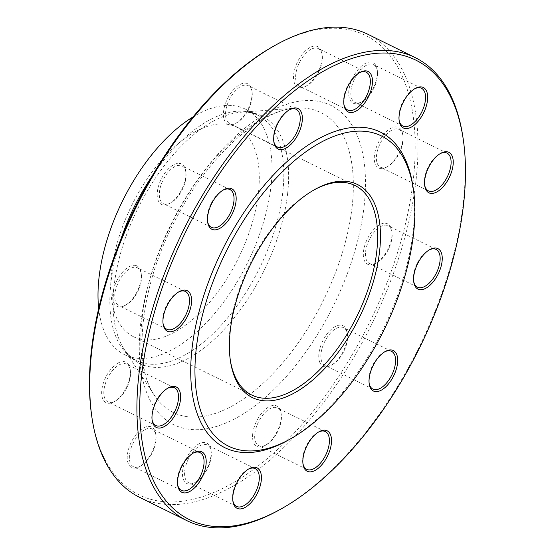 <?xml version="1.0" encoding="UTF-8"?>
<svg xmlns="http://www.w3.org/2000/svg" width="555" height="555" viewBox="0 0 555 555"><rect width="100%" height="100%" fill="white"/><g stroke="black" fill="none" stroke-linecap="round" stroke-linejoin="round"><path stroke-width="0.42" stroke-dasharray="2.77 2.08" d="M139.7 497.377A258.13 131.542 116.2 0 0 306.02 424.11A258.13 131.542 116.2 0 0 416.056 180.084A258.13 131.542 116.2 0 0 368.027 34.348M462.912 137.043A258.13 131.542 -63.8 0 1 463.245 203.352A258.13 131.542 -63.8 0 1 278.936 510.135M314.234 189.824A116.786 59.51 116.2 0 0 313.381 190.296A116.786 59.51 116.2 0 0 229.992 329.087A116.786 59.51 116.2 0 0 230.145 359.092A116.786 59.51 116.2 0 0 230.297 360.056M258.394 193.105A116.786 59.51 116.2 0 0 236.666 127.171A116.786 59.51 116.2 0 0 131.639 205.593A116.786 59.51 116.2 0 0 133.367 336.656A116.786 59.51 116.2 0 0 208.611 303.509A116.786 59.51 116.2 0 0 258.394 193.105M287.525 440.517A175.928 89.653 116.2 0 0 413.142 231.435A175.928 89.653 116.2 0 0 412.913 186.237M319 70.145A22.554 11.495 116.2 0 0 321.983 53.613A22.554 11.495 116.2 0 0 306.88 49.568A22.554 11.495 116.2 0 0 293.498 76.694A22.554 11.495 116.2 0 0 305.902 86.212A22.554 11.495 116.2 0 0 319 70.145M368.229 96.043A22.554 11.495 116.2 0 0 377.206 69.646A22.554 11.495 116.2 0 0 362.103 65.601A22.554 11.495 116.2 0 0 348.727 92.727A22.554 11.495 116.2 0 0 361.132 102.245A22.554 11.495 116.2 0 0 368.229 96.043M386.391 167.249A22.554 11.495 116.2 0 0 386.682 167.09A22.554 11.495 116.2 0 0 402.757 134.49A22.554 11.495 116.2 0 0 387.751 130.369A22.554 11.495 116.2 0 0 374.285 157.329A22.554 11.495 116.2 0 0 386.391 167.249M368.638 264.666A22.554 11.495 116.2 0 0 375.707 263.375A22.554 11.495 116.2 0 0 391.781 230.769A22.554 11.495 116.2 0 0 370.393 233.731A22.554 11.495 116.2 0 0 368.638 264.666M319.708 362.207A22.554 11.495 116.2 0 0 331.162 365.294A22.554 11.495 116.2 0 0 347.236 332.688A22.554 11.495 116.2 0 0 329.288 331.314A22.554 11.495 116.2 0 0 319.708 362.207M252.726 433.726A22.554 11.495 116.2 0 0 264.964 445.54A22.554 11.495 116.2 0 0 281.038 412.941A22.554 11.495 116.2 0 0 266.809 408.223A22.554 11.495 116.2 0 0 252.726 433.726M185.634 460.06A22.554 11.495 116.2 0 0 183.469 479.659A22.554 11.495 116.2 0 0 194.867 482.614A22.554 11.495 116.2 0 0 210.942 450.015A22.554 11.495 116.2 0 0 200.424 443.181A22.554 11.495 116.2 0 0 185.634 460.06M136.405 434.156A22.554 11.495 116.2 0 0 127.324 459.713A22.554 11.495 116.2 0 0 139.638 466.582A22.554 11.495 116.2 0 0 155.712 433.982A22.554 11.495 116.2 0 0 136.405 434.156M118.243 362.956A22.554 11.495 116.2 0 0 101.829 390.116A22.554 11.495 116.2 0 0 114.087 401.737A22.554 11.495 116.2 0 0 130.168 369.137A22.554 11.495 116.2 0 0 118.243 362.956M135.996 265.54A22.554 11.495 116.2 0 0 113.817 288.551A22.554 11.495 116.2 0 0 125.062 305.451A22.554 11.495 116.2 0 0 141.136 272.852A22.554 11.495 116.2 0 0 135.996 265.54M184.926 167.998A22.554 11.495 116.2 0 0 168.685 168.588A22.554 11.495 116.2 0 0 157.204 195.221A22.554 11.495 116.2 0 0 169.608 203.532A22.554 11.495 116.2 0 0 185.689 170.933A22.554 11.495 116.2 0 0 184.926 167.998M251.908 96.48A22.554 11.495 116.2 0 0 251.88 90.687A22.554 11.495 116.2 0 0 236.777 86.642A22.554 11.495 116.2 0 0 223.401 113.768A22.554 11.495 116.2 0 0 235.806 123.286A22.554 11.495 116.2 0 0 251.908 96.48M274.26 45.822A256.126 130.515 -63.8 0 1 413.253 179.987A256.126 130.515 -63.8 0 1 253.357 469.565A256.126 130.515 -63.8 0 1 91.721 416.014M98.686 308.434A136.835 69.729 116.2 0 0 124.5 354.638A136.835 69.729 116.2 0 0 212.662 315.802A136.835 69.729 116.2 0 0 270.993 186.445A136.835 69.729 116.2 0 0 245.532 109.189A136.835 69.729 116.2 0 0 193.161 116.848M289.294 109.848A21.048 10.725 116.2 0 0 288.662 110.174A21.048 10.725 116.2 0 0 273.636 135.198A21.048 10.725 116.2 0 0 273.664 140.602A21.048 10.725 116.2 0 0 273.781 141.303M252.123 97.555A21.048 10.725 -63.8 0 1 237.096 122.572A21.048 10.725 -63.8 0 1 229.59 123.432A21.048 10.725 -63.8 0 1 225.67 111.548A21.048 10.725 -63.8 0 1 234.647 91.644A21.048 10.725 -63.8 0 1 248.21 85.671A21.048 10.725 -63.8 0 1 252.095 92.144A21.048 10.725 -63.8 0 1 252.123 97.555M223.103 190.094A21.048 10.725 116.2 0 0 222.472 190.427A21.048 10.725 116.2 0 0 207.466 220.848A21.048 10.725 116.2 0 0 207.591 221.556M185.197 169.657A21.048 10.725 -63.8 0 1 185.904 172.39A21.048 10.725 -63.8 0 1 170.898 202.818A21.048 10.725 -63.8 0 1 163.392 203.678A21.048 10.725 -63.8 0 1 160.215 199.939A21.048 10.725 -63.8 0 1 165.307 176.101A21.048 10.725 -63.8 0 1 182.012 165.917A21.048 10.725 -63.8 0 1 185.197 169.657M178.55 292.013A21.048 10.725 116.2 0 0 177.919 292.346A21.048 10.725 116.2 0 0 162.913 322.767A21.048 10.725 116.2 0 0 163.038 323.475M136.558 267.482A21.048 10.725 -63.8 0 1 137.467 267.836A21.048 10.725 -63.8 0 1 141.352 274.309A21.048 10.725 -63.8 0 1 126.346 304.737A21.048 10.725 -63.8 0 1 119.748 305.944A21.048 10.725 -63.8 0 1 118.839 305.597A21.048 10.725 -63.8 0 1 118.125 282.828A21.048 10.725 -63.8 0 1 136.558 267.482M167.582 388.292A21.048 10.725 116.2 0 0 166.951 388.625A21.048 10.725 116.2 0 0 151.945 419.053A21.048 10.725 116.2 0 0 152.07 419.753M119.256 364.829A21.048 10.725 -63.8 0 1 126.491 364.115A21.048 10.725 -63.8 0 1 130.383 370.594A21.048 10.725 -63.8 0 1 115.378 401.022A21.048 10.725 -63.8 0 1 115.114 401.161A21.048 10.725 -63.8 0 1 107.871 401.875A21.048 10.725 -63.8 0 1 105.2 384.178A21.048 10.725 -63.8 0 1 119.256 364.829M193.133 453.137A21.048 10.725 116.2 0 0 192.502 453.47A21.048 10.725 116.2 0 0 177.496 483.898A21.048 10.725 116.2 0 0 177.621 484.598M137.911 435.606A21.048 10.725 -63.8 0 1 152.042 428.96A21.048 10.725 -63.8 0 1 155.934 435.439A21.048 10.725 -63.8 0 1 147.554 460.074A21.048 10.725 -63.8 0 1 140.928 465.867A21.048 10.725 -63.8 0 1 133.422 466.72A21.048 10.725 -63.8 0 1 137.911 435.606M248.356 469.169A21.048 10.725 116.2 0 0 247.724 469.502A21.048 10.725 116.2 0 0 232.718 499.93A21.048 10.725 116.2 0 0 232.843 500.631M187.534 460.851A21.048 10.725 -63.8 0 1 207.265 444.992A21.048 10.725 -63.8 0 1 211.157 451.472A21.048 10.725 -63.8 0 1 208.375 466.901A21.048 10.725 -63.8 0 1 196.151 481.9A21.048 10.725 -63.8 0 1 188.644 482.753A21.048 10.725 -63.8 0 1 187.534 460.851M318.459 432.095A21.048 10.725 116.2 0 0 317.828 432.428A21.048 10.725 116.2 0 0 302.822 462.856A21.048 10.725 116.2 0 0 302.94 463.557M254.828 433.795A21.048 10.725 -63.8 0 1 263.805 413.891A21.048 10.725 -63.8 0 1 277.368 407.918A21.048 10.725 -63.8 0 1 281.26 414.398A21.048 10.725 -63.8 0 1 281.288 419.802A21.048 10.725 -63.8 0 1 266.254 444.826A21.048 10.725 -63.8 0 1 258.748 445.679A21.048 10.725 -63.8 0 1 254.828 433.795M384.65 351.849A21.048 10.725 116.2 0 0 384.018 352.182A21.048 10.725 116.2 0 0 369.013 382.61A21.048 10.725 116.2 0 0 369.137 383.311M321.761 361.693A21.048 10.725 -63.8 0 1 326.86 337.856A21.048 10.725 -63.8 0 1 343.559 327.672A21.048 10.725 -63.8 0 1 346.743 331.411A21.048 10.725 -63.8 0 1 347.451 334.152A21.048 10.725 -63.8 0 1 332.445 364.573A21.048 10.725 -63.8 0 1 324.939 365.433A21.048 10.725 -63.8 0 1 321.761 361.693M429.202 249.93A21.048 10.725 116.2 0 0 428.571 250.263A21.048 10.725 116.2 0 0 413.565 280.691A21.048 10.725 116.2 0 0 413.69 281.392M370.393 263.868A21.048 10.725 -63.8 0 1 369.491 263.514A21.048 10.725 -63.8 0 1 368.77 240.745A21.048 10.725 -63.8 0 1 387.21 225.399A21.048 10.725 -63.8 0 1 388.112 225.753A21.048 10.725 -63.8 0 1 392.003 232.233A21.048 10.725 -63.8 0 1 376.998 262.654A21.048 10.725 -63.8 0 1 370.393 263.868M440.171 153.652A21.048 10.725 116.2 0 0 439.803 153.839A21.048 10.725 116.2 0 0 439.539 153.978A21.048 10.725 116.2 0 0 424.533 184.406A21.048 10.725 116.2 0 0 424.658 185.113M387.702 166.521A21.048 10.725 -63.8 0 1 380.459 167.235A21.048 10.725 -63.8 0 1 377.788 149.531A21.048 10.725 -63.8 0 1 391.844 130.182A21.048 10.725 -63.8 0 1 399.08 129.475A21.048 10.725 -63.8 0 1 402.972 135.947A21.048 10.725 -63.8 0 1 387.966 166.375A21.048 10.725 -63.8 0 1 387.702 166.521M414.62 88.807A21.048 10.725 116.2 0 0 413.988 89.133A21.048 10.725 116.2 0 0 407.363 94.926A21.048 10.725 116.2 0 0 398.983 119.561A21.048 10.725 116.2 0 0 399.107 120.269M369.04 95.744A21.048 10.725 -63.8 0 1 362.415 101.53A21.048 10.725 -63.8 0 1 354.909 102.391A21.048 10.725 -63.8 0 1 359.404 71.276A21.048 10.725 -63.8 0 1 373.529 64.63A21.048 10.725 -63.8 0 1 377.421 71.102A21.048 10.725 -63.8 0 1 369.04 95.744M359.397 72.774A21.048 10.725 116.2 0 0 358.766 73.1A21.048 10.725 116.2 0 0 346.542 88.099A21.048 10.725 116.2 0 0 343.76 103.528A21.048 10.725 116.2 0 0 343.885 104.229M319.416 70.499A21.048 10.725 -63.8 0 1 307.192 85.498A21.048 10.725 -63.8 0 1 299.686 86.358A21.048 10.725 -63.8 0 1 298.576 64.449A21.048 10.725 -63.8 0 1 318.306 48.597A21.048 10.725 -63.8 0 1 322.198 55.07A21.048 10.725 -63.8 0 1 319.416 70.499M364.129 205.967A177.947 90.68 116.2 0 0 211.566 161.671A177.947 90.68 116.2 0 0 181.256 427.662A177.947 90.68 116.2 0 0 364.129 205.967M287.594 193.855A138.042 70.346 116.2 0 0 241.189 112.2A138.042 70.346 116.2 0 0 137.772 208.618A138.042 70.346 116.2 0 0 124.244 349.366A138.042 70.346 116.2 0 0 216.36 337.343A138.042 70.346 116.2 0 0 287.594 193.855M352.099 206.987A167.124 85.165 -63.8 0 1 265.852 380.709A167.124 85.165 -63.8 0 1 154.332 395.257A167.124 85.165 -63.8 0 1 170.704 224.858A167.124 85.165 -63.8 0 1 295.919 108.128A167.124 85.165 -63.8 0 1 352.099 206.987M151.917 176.386A136.835 69.729 -63.8 0 1 257.319 115.003A136.835 69.729 -63.8 0 1 282.786 192.259A136.835 69.729 -63.8 0 1 224.449 321.616A136.835 69.729 -63.8 0 1 136.287 360.452A136.835 69.729 -63.8 0 1 120.817 239.469M133.367 336.656L251.727 395.021M236.666 127.171L355.027 185.536M124.5 354.638L136.287 360.452C131.743 358.28 127.733 354.583 124.244 349.366L154.332 395.257C132.714 365.703 139.569 287.483 174.811 221.133C206.585 156.982 261.086 109.092 295.919 108.128L241.189 112.2C247.454 111.791 252.83 112.72 257.319 115.003L245.532 109.189M230.145 359.092L230.436 361.034M313.381 190.296L315.101 189.338M296.169 109.321L248.21 85.671M277.549 147.082L229.59 123.432M273.664 140.602L273.879 142.059M288.662 110.174L289.953 109.46M252.095 92.144L251.88 90.687M237.096 122.572L235.806 123.286M207.466 220.848L207.681 222.312M222.472 190.427L223.762 189.706M229.978 189.567L182.012 165.917M211.358 227.328L163.392 203.678M185.904 172.39L185.689 170.933M170.898 202.818L169.608 203.532M162.913 322.767L163.135 324.231M177.919 292.346L179.209 291.625M185.425 291.486L137.467 267.836M166.805 329.247L118.839 305.597M141.352 274.309L141.136 272.852M126.346 304.737L125.062 305.451M151.945 419.053L152.16 420.51M166.951 388.625L168.241 387.91M174.457 387.765L126.491 364.115M155.837 425.525L107.871 401.875M130.383 370.594L130.168 369.137M115.378 401.022L114.087 401.737M177.496 483.898L177.711 485.354M192.502 453.47L193.792 452.755M200.008 452.609L152.042 428.96M181.388 490.37L133.422 466.72M155.934 435.439L155.712 433.982M140.928 465.867L139.638 466.582M232.718 499.93L232.94 501.387M247.724 469.502L249.015 468.788M255.231 468.642L207.265 444.992M236.61 506.403L188.644 482.753M211.157 451.472L210.942 450.015M196.151 481.9L194.867 482.614M302.822 462.856L303.037 464.313M317.828 432.428L319.111 431.714M325.334 431.568L277.368 407.918M306.714 469.329L258.748 445.679M281.26 414.398L281.038 412.941M266.254 444.826L264.964 445.54M369.013 382.61L369.235 384.067M384.018 352.182L385.309 351.468M391.525 351.322L343.559 327.672M372.904 389.083L324.939 365.433M347.451 334.152L347.236 332.688M332.445 364.573L331.162 365.294M413.565 280.691L413.78 282.148M428.571 250.263L429.861 249.549M436.077 249.403L388.112 225.753M417.457 287.164L369.491 263.514M392.003 232.233L391.781 230.769M376.998 262.654L375.707 263.375M424.533 184.406L424.755 185.863M439.539 153.978L440.83 153.263M447.046 153.124L399.08 129.475M428.425 190.885L380.459 167.235M402.972 135.947L402.757 134.49M387.966 166.375L386.682 167.09M398.983 119.561L399.205 121.018M413.988 89.133L415.279 88.418M421.495 88.28L373.529 64.63M402.875 126.04L354.909 102.391M377.421 71.102L377.206 69.646M362.415 101.53L361.132 102.245M343.76 103.528L343.975 104.985M358.766 73.1L360.056 72.386M366.272 72.247L318.306 48.597M347.652 110.008L299.686 86.358M322.198 55.07L321.983 53.613M307.192 85.498L305.902 86.212"/><path stroke-width="0.83" d="M415.216 57.623L368.027 34.348A258.13 131.542 116.2 0 0 275.981 44.865A258.13 131.542 116.2 0 0 92.005 417.957A258.13 131.542 116.2 0 0 139.7 497.377L186.889 520.652A258.13 131.542 -63.8 0 1 138.861 374.916A258.13 131.542 -63.8 0 1 248.897 130.89A258.13 131.542 -63.8 0 1 415.216 57.623A258.13 131.542 -63.8 0 1 462.912 137.043L463.203 138.986A256.126 130.515 116.2 0 0 301.559 85.435A256.126 130.515 116.2 0 0 141.664 375.013A256.126 130.515 116.2 0 0 280.657 509.178A256.126 130.515 116.2 0 0 463.203 138.986M280.657 509.178L278.936 510.135A258.13 131.542 -63.8 0 1 186.889 520.652M230.297 360.056A116.786 59.51 116.2 0 0 251.727 395.021A116.786 59.51 116.2 0 0 326.971 361.874A116.786 59.51 116.2 0 0 376.755 251.471A116.786 59.51 116.2 0 0 355.027 185.536A116.786 59.51 116.2 0 0 314.234 189.824M230.283 330.516A118.791 60.537 -63.8 0 1 315.101 189.338A118.791 60.537 -63.8 0 1 380.425 239.469A118.791 60.537 -63.8 0 1 309.974 382.339A118.791 60.537 -63.8 0 1 230.436 361.034A118.791 60.537 -63.8 0 1 230.283 330.516M413.579 233.579A172.924 88.12 116.2 0 0 413.35 189.158A172.924 88.12 116.2 0 0 297.563 158.14A172.924 88.12 116.2 0 0 195.006 366.12A172.924 88.12 116.2 0 0 290.105 439.088A172.924 88.12 116.2 0 0 413.579 233.579M413.35 189.158L412.913 186.237A175.928 89.653 116.2 0 0 295.114 154.685A175.928 89.653 116.2 0 0 190.774 366.279A175.928 89.653 116.2 0 0 287.525 440.517L290.105 439.088M346.958 88.46A22.554 11.495 -63.8 0 1 360.056 72.386A22.554 11.495 -63.8 0 1 372.46 81.904A22.554 11.495 -63.8 0 1 359.078 109.037A22.554 11.495 -63.8 0 1 343.975 104.985A22.554 11.495 -63.8 0 1 346.958 88.46M408.182 94.621A22.554 11.495 -63.8 0 1 415.279 88.418A22.554 11.495 -63.8 0 1 427.683 97.937A22.554 11.495 -63.8 0 1 414.308 125.069A22.554 11.495 -63.8 0 1 399.205 121.018A22.554 11.495 -63.8 0 1 408.182 94.621M441.114 153.111A22.554 11.495 -63.8 0 1 453.227 163.031A22.554 11.495 -63.8 0 1 439.761 189.99A22.554 11.495 -63.8 0 1 424.755 185.863A22.554 11.495 -63.8 0 1 440.83 153.263A22.554 11.495 -63.8 0 1 441.114 153.111M436.931 248.251A22.554 11.495 -63.8 0 1 435.175 279.186A22.554 11.495 -63.8 0 1 413.78 282.148A22.554 11.495 -63.8 0 1 429.861 249.549A22.554 11.495 -63.8 0 1 436.931 248.251M396.756 354.555A22.554 11.495 -63.8 0 1 387.175 385.441A22.554 11.495 -63.8 0 1 369.235 384.067A22.554 11.495 -63.8 0 1 385.309 351.468A22.554 11.495 -63.8 0 1 396.756 354.555M331.356 443.528A22.554 11.495 -63.8 0 1 317.273 469.031A22.554 11.495 -63.8 0 1 303.037 464.313A22.554 11.495 -63.8 0 1 319.111 431.714A22.554 11.495 -63.8 0 1 331.356 443.528M258.248 491.341A22.554 11.495 -63.8 0 1 243.458 508.213A22.554 11.495 -63.8 0 1 232.94 501.387A22.554 11.495 -63.8 0 1 249.015 468.788A22.554 11.495 -63.8 0 1 260.413 471.743A22.554 11.495 -63.8 0 1 258.248 491.341M197.025 485.174A22.554 11.495 -63.8 0 1 177.711 485.354A22.554 11.495 -63.8 0 1 193.792 452.755A22.554 11.495 -63.8 0 1 206.106 459.616A22.554 11.495 -63.8 0 1 197.025 485.174M164.086 426.684A22.554 11.495 -63.8 0 1 152.16 420.51A22.554 11.495 -63.8 0 1 168.241 387.91A22.554 11.495 -63.8 0 1 180.5 399.531A22.554 11.495 -63.8 0 1 164.086 426.684M168.269 331.543A22.554 11.495 -63.8 0 1 163.135 324.231A22.554 11.495 -63.8 0 1 179.209 291.625A22.554 11.495 -63.8 0 1 190.448 308.531A22.554 11.495 -63.8 0 1 168.269 331.543M208.444 225.247A22.554 11.495 -63.8 0 1 207.681 222.312A22.554 11.495 -63.8 0 1 223.762 189.706A22.554 11.495 -63.8 0 1 236.166 198.017A22.554 11.495 -63.8 0 1 224.685 224.657A22.554 11.495 -63.8 0 1 208.444 225.247M273.851 136.266A22.554 11.495 -63.8 0 1 289.953 109.46A22.554 11.495 -63.8 0 1 302.357 118.978A22.554 11.495 -63.8 0 1 288.982 146.111A22.554 11.495 -63.8 0 1 273.879 142.059A22.554 11.495 -63.8 0 1 273.851 136.266M92.005 417.957L91.721 416.014A256.126 130.515 -63.8 0 1 274.26 45.822L275.981 44.865M193.161 116.848A136.835 69.729 116.2 0 0 98.686 308.434M273.781 141.303A21.048 10.725 116.2 0 0 277.549 147.082A21.048 10.725 116.2 0 0 296.481 132.943A21.048 10.725 116.2 0 0 296.169 109.321A21.048 10.725 116.2 0 0 289.294 109.848M207.591 221.556A21.048 10.725 116.2 0 0 208.174 223.589A21.048 10.725 116.2 0 0 211.358 227.328A21.048 10.725 116.2 0 0 230.29 213.189A21.048 10.725 116.2 0 0 229.978 189.567A21.048 10.725 116.2 0 0 223.103 190.094M163.038 323.475A21.048 10.725 116.2 0 0 166.805 329.247A21.048 10.725 116.2 0 0 167.707 329.601A21.048 10.725 116.2 0 0 186.147 314.255A21.048 10.725 116.2 0 0 185.425 291.486A21.048 10.725 116.2 0 0 178.55 292.013M152.07 419.753A21.048 10.725 116.2 0 0 155.837 425.525A21.048 10.725 116.2 0 0 163.073 424.818A21.048 10.725 116.2 0 0 177.128 405.469A21.048 10.725 116.2 0 0 174.457 387.765A21.048 10.725 116.2 0 0 167.582 388.292M177.621 484.598A21.048 10.725 116.2 0 0 181.388 490.37A21.048 10.725 116.2 0 0 195.52 483.724A21.048 10.725 116.2 0 0 200.008 452.609A21.048 10.725 116.2 0 0 193.133 453.137M232.843 500.631A21.048 10.725 116.2 0 0 236.61 506.403A21.048 10.725 116.2 0 0 256.341 490.551A21.048 10.725 116.2 0 0 255.231 468.642A21.048 10.725 116.2 0 0 248.356 469.169M302.94 463.557A21.048 10.725 116.2 0 0 306.714 469.329A21.048 10.725 116.2 0 0 320.277 463.356A21.048 10.725 116.2 0 0 329.247 443.452A21.048 10.725 116.2 0 0 325.334 431.568A21.048 10.725 116.2 0 0 318.459 432.095M369.137 383.311A21.048 10.725 116.2 0 0 372.904 389.083A21.048 10.725 116.2 0 0 389.61 378.898A21.048 10.725 116.2 0 0 394.702 355.061A21.048 10.725 116.2 0 0 391.525 351.322A21.048 10.725 116.2 0 0 384.65 351.849M413.69 281.392A21.048 10.725 116.2 0 0 417.457 287.164A21.048 10.725 116.2 0 0 436.39 273.032A21.048 10.725 116.2 0 0 436.077 249.403A21.048 10.725 116.2 0 0 435.169 249.056A21.048 10.725 116.2 0 0 429.202 249.93M424.658 185.113A21.048 10.725 116.2 0 0 428.425 190.885A21.048 10.725 116.2 0 0 447.358 176.747A21.048 10.725 116.2 0 0 447.046 153.124A21.048 10.725 116.2 0 0 440.171 153.652M399.107 120.269A21.048 10.725 116.2 0 0 402.875 126.04A21.048 10.725 116.2 0 0 421.807 111.902A21.048 10.725 116.2 0 0 421.495 88.28A21.048 10.725 116.2 0 0 414.62 88.807M343.885 104.229A21.048 10.725 116.2 0 0 347.652 110.008A21.048 10.725 116.2 0 0 366.584 95.869A21.048 10.725 116.2 0 0 366.272 72.247A21.048 10.725 116.2 0 0 359.397 72.774M120.817 239.469A136.835 69.729 -63.8 0 1 151.917 176.386"/></g></svg>
